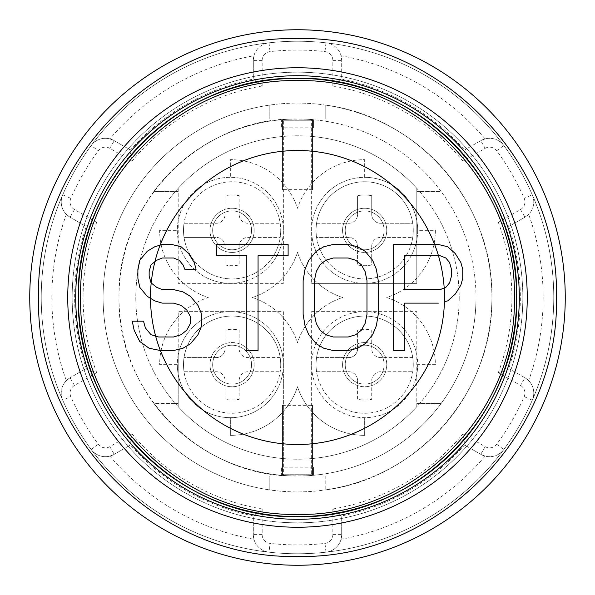 <?xml version="1.0" encoding="UTF-8"?>
<svg xmlns="http://www.w3.org/2000/svg" width="595" height="595" viewBox="0 0 595 595"><rect width="100%" height="100%" fill="white"/><g stroke="black" fill="none" stroke-linecap="round" stroke-linejoin="round"><path stroke-width="0.45" stroke-dasharray="2.98 2.23" d="M314.398 280.58L316.28 271.551L320.036 264.782L325.666 260.275L333.178 258.014L348.201 258.014L355.713 260.275L361.344 264.782L365.099 271.551L366.981 280.58L366.981 314.42L365.099 323.449L361.344 330.218L355.713 334.725L348.201 336.986L333.178 336.986L325.666 334.725L320.036 330.218L316.28 323.449L314.398 314.42M378.242 314.42L378.242 280.58M365.099 343.754L372.611 334.725M348.201 244.478L333.178 244.478L323.792 246.739L316.28 251.246L308.768 260.275L305.012 269.297L303.13 280.58L303.13 314.42L305.012 325.703L308.768 334.725L316.28 343.754L323.792 348.261L333.178 350.522L348.201 350.522M372.611 260.275L365.099 251.246M444.472 301.665L447.723 300.884L455.235 294.116L460.865 285.094L462.746 278.326L462.746 269.297L460.865 262.529L455.235 253.507L447.723 246.739L438.337 244.478L393.265 244.478L393.265 350.522L404.533 350.522L404.533 303.138L438.337 303.138M444.227 287.995L440.211 289.601L404.533 289.601L404.533 255.761L438.485 255.761M162.301 289.601L156.663 287.348L151.033 282.833M182.955 348.261L190.467 343.754L197.979 334.725L201.735 325.703L201.735 314.42L197.979 305.399L190.467 296.37L182.955 291.862L173.569 289.601M160.397 350.522L173.569 350.522M181.081 334.725L173.569 336.986L158.545 336.986L155.622 336.108M150.468 298.288L154.789 300.884M246.799 350.522L258.066 350.522L258.066 255.761L288.114 255.761L288.114 244.478L216.758 244.478L216.758 255.761L246.799 255.761M162.301 244.478L154.789 246.739L147.277 251.246L139.766 260.275L137.891 269.297L137.891 278.326L139.766 287.348L147.277 296.37L148.891 297.344M184.829 269.297L196.097 269.297L194.223 262.529L188.585 253.507L181.081 246.739M154.893 261.696L156.663 260.275L162.301 258.014L173.569 258.014M151.033 334.725L145.403 327.957L143.521 321.188L132.254 321.188L134.135 330.218L139.766 341.493L149.152 348.261L160.36 350.522M440.211 255.761L445.848 258.014L449.597 262.529L451.479 269.297L451.479 276.065L449.597 282.833L445.848 287.348M149.152 276.065L149.152 271.551L151.033 264.782M519.301 297.5A221.801 221.801 0 0 0 186.599 105.419A221.801 221.801 0 0 0 186.599 489.581A221.801 221.801 0 0 0 519.301 297.5M509.476 368.863L498.32 372.626L520.521 385.448L524.939 377.795L509.476 368.863L524.939 377.795A17.672 17.672 0 0 1 532.294 400.182A256.259 256.259 0 0 0 553.759 297.5A256.259 256.259 0 0 1 169.367 519.428A256.259 256.259 0 0 1 169.367 75.572A256.259 256.259 0 0 1 553.759 297.5A256.259 256.259 0 0 1 169.367 519.428A256.259 256.259 0 0 1 169.367 75.572A256.259 256.259 0 0 1 553.759 297.5A256.259 256.259 0 0 0 169.367 75.572A256.259 256.259 0 0 0 169.367 519.428A256.259 256.259 0 0 0 532.294 194.818A17.672 17.672 0 0 1 524.939 217.205L509.476 226.137L524.939 217.205L528.658 214.341A245.661 245.661 0 0 1 528.658 380.659A17.672 17.672 0 0 1 532.294 400.182A256.259 256.259 0 0 1 62.706 400.182A256.259 256.259 0 0 1 91.184 145.5A17.672 17.672 0 0 1 109.904 138.895L114.247 140.68L129.71 149.605L114.247 140.68A17.672 17.672 0 0 0 91.184 145.5A256.259 256.259 0 0 1 325.971 42.825A17.672 17.672 0 0 1 341.686 60.385L341.686 78.243L341.686 60.385L341.061 55.737A245.661 245.661 0 0 1 485.096 138.895A17.672 17.672 0 0 1 503.816 145.5A256.259 256.259 0 0 0 325.971 42.825A17.672 17.672 0 0 1 341.061 55.737M325.777 105.159L325.777 119L269.223 119L269.223 105.159A194.409 194.409 0 0 0 269.223 489.841L269.223 476L325.777 476L325.777 489.841A194.409 194.409 0 0 0 325.777 105.159A194.409 194.409 0 0 1 325.777 489.841C418.702 478.105 493.813 391.138 491.909 297.5C493.813 203.862 418.702 116.895 325.777 105.159A194.409 194.409 0 0 0 103.091 297.5A194.409 194.409 0 0 0 269.223 489.841A194.409 194.409 0 0 1 269.223 105.159L269.223 119L297.5 119C202.121 116.538 116.538 202.121 119 297.5C116.538 392.879 202.121 478.462 297.5 476L325.777 476L325.777 489.841A194.409 194.409 0 0 0 325.777 105.159A194.409 194.409 0 0 0 103.091 297.5A194.409 194.409 0 0 0 325.777 489.841A194.409 194.409 0 0 1 269.223 489.841L269.223 476L297.5 476A178.5 178.5 0 0 0 476 297.5A178.5 178.5 0 0 0 297.5 119L325.777 119L325.777 105.159M476 297.5A178.5 178.5 0 0 1 208.25 452.088A178.5 178.5 0 0 1 208.25 142.912A178.5 178.5 0 0 1 476 297.5M283.361 119.558A178.5 178.5 0 0 0 153.912 191.464A178.5 178.5 0 0 1 283.361 119.558L283.361 283.361L178.203 283.361L178.203 191.464L153.912 191.464L178.203 191.464L178.203 188.325A161.714 161.714 0 0 1 283.361 136.411A161.714 161.714 0 0 0 178.203 188.325L178.203 283.361L283.361 283.361L283.361 230.339A53.022 53.022 0 0 1 178.203 239.978A53.022 53.022 0 0 1 235.181 177.541A53.022 53.022 0 0 1 283.361 230.339L283.361 119.558M281.591 119.707A178.5 178.5 0 0 1 313.409 119.707A178.5 178.5 0 0 0 281.591 119.707L281.591 127.836L281.591 119.707M312.524 119.632C313.446 118.948 281.554 118.948 282.476 119.632C281.554 118.948 313.446 118.948 312.524 119.632L312.524 189.693L312.524 119.632M441.088 191.464A178.5 178.5 0 0 0 311.639 119.558L311.639 283.361L311.639 119.558A178.5 178.5 0 0 1 441.088 191.464L416.798 191.464L416.798 283.361L311.639 283.361L416.798 283.361L416.798 188.325L416.798 191.464L441.088 191.464M153.912 403.536A178.5 178.5 0 0 0 283.361 475.442L283.361 364.661A53.022 53.022 0 0 1 178.203 374.3A53.022 53.022 0 0 1 178.203 355.022L178.203 311.639L283.361 311.639L283.361 458.589A161.714 161.714 0 0 1 178.203 406.675L178.203 355.022A53.022 53.022 0 0 1 283.361 364.661L283.361 311.639L178.203 311.639L178.203 406.675A161.714 161.714 0 0 0 283.361 458.589L283.361 475.442A178.5 178.5 0 0 1 153.912 403.536L178.203 403.536L153.912 403.536M282.476 475.368C281.554 476.052 313.446 476.052 312.524 475.368C313.446 476.052 281.554 476.052 282.476 475.368L282.476 405.307L282.476 475.368M281.591 475.293A178.5 178.5 0 0 0 313.409 475.293A178.5 178.5 0 0 1 281.591 475.293L281.591 467.164L281.591 475.293M311.639 475.442A178.5 178.5 0 0 0 441.088 403.536A178.5 178.5 0 0 1 311.639 475.442L311.639 311.639L416.798 311.639L416.798 403.536L441.088 403.536L416.798 403.536L416.798 406.675A161.714 161.714 0 0 1 311.639 458.589A161.714 161.714 0 0 0 416.798 406.675L416.798 311.639L311.639 311.639L311.639 475.442M416.798 374.3A53.022 53.022 0 0 1 311.639 364.661A53.022 53.022 0 0 1 416.798 355.022A53.022 53.022 0 0 1 364.661 417.675L364.661 435.354A70.693 70.693 0 0 1 297.5 386.735A70.693 70.693 0 0 1 230.339 435.354L230.339 417.675A53.022 53.022 0 0 1 177.325 364.661L159.646 364.661A70.693 70.693 0 0 1 208.265 297.5A70.693 70.693 0 0 1 159.646 230.339L177.325 230.339A53.022 53.022 0 0 1 230.339 177.325L230.339 159.646A70.693 70.693 0 0 1 297.5 208.265A70.693 70.693 0 0 1 364.661 159.646L364.661 177.325A53.022 53.022 0 0 1 417.675 230.339L435.354 230.339A70.693 70.693 0 0 1 386.735 297.5A70.693 70.693 0 0 1 435.354 364.661L417.675 364.661A53.022 53.022 0 0 1 416.798 374.3M416.798 239.978A53.022 53.022 0 0 1 311.639 230.339A53.022 53.022 0 0 1 416.798 220.7A53.022 53.022 0 0 1 416.798 239.978M283.361 364.661A53.022 53.022 0 0 0 230.339 311.639A53.022 53.022 0 0 0 177.325 364.661L159.646 364.661A70.693 70.693 0 0 1 208.265 297.5A70.693 70.693 0 0 1 159.646 230.339L177.325 230.339A53.022 53.022 0 0 0 230.339 283.361A53.022 53.022 0 0 0 283.361 230.339A53.022 53.022 0 0 0 230.339 177.325L230.339 159.646A70.693 70.693 0 0 1 297.5 208.265A70.693 70.693 0 0 1 364.661 159.646L364.661 177.325A53.022 53.022 0 0 0 311.639 230.339A53.022 53.022 0 0 0 364.661 283.361A53.022 53.022 0 0 0 417.675 230.339L435.354 230.339A70.693 70.693 0 0 1 386.735 297.5A70.693 70.693 0 0 1 435.354 364.661L417.675 364.661A53.022 53.022 0 0 0 364.661 311.639A53.022 53.022 0 0 0 311.639 364.661A53.022 53.022 0 0 0 364.661 417.675L364.661 435.354A70.693 70.693 0 0 1 297.5 386.735A70.693 70.693 0 0 1 230.339 435.354L230.339 417.675A53.022 53.022 0 0 0 283.361 364.661M459.214 297.5A161.714 161.714 0 0 1 216.647 437.548A161.714 161.714 0 0 1 216.647 157.452A161.714 161.714 0 0 1 459.214 297.5A161.714 161.714 0 0 1 216.647 437.548A161.714 161.714 0 0 1 216.647 157.452A161.714 161.714 0 0 1 459.214 297.5M297.5 252.414A70.693 70.693 0 0 1 252.414 297.5A70.693 70.693 0 0 1 297.5 342.586A70.693 70.693 0 0 1 342.586 297.5A70.693 70.693 0 0 1 297.5 252.414A70.693 70.693 0 0 1 252.414 297.5A70.693 70.693 0 0 1 297.5 342.586A70.693 70.693 0 0 1 342.586 297.5A70.693 70.693 0 0 1 297.5 252.414M311.639 136.411A161.714 161.714 0 0 1 416.798 188.325A161.714 161.714 0 0 0 311.639 136.411M313.409 119.707L313.409 127.836L313.409 119.707M313.409 475.293L313.409 467.164L313.409 475.293M313.409 127.836L281.591 127.836M313.409 120.77L281.591 120.77L313.409 120.77M313.409 467.164L281.591 467.164M313.409 474.23L281.591 474.23L313.409 474.23M282.476 119.632L282.476 189.693L282.476 119.632M282.476 405.307L312.524 405.307L282.476 405.307M312.524 405.307L312.524 475.368L312.524 405.307M312.524 189.693L282.476 189.693L312.524 189.693M522.834 297.5A225.334 225.334 0 0 0 184.829 102.355A225.334 225.334 0 0 0 184.829 492.645A225.334 225.334 0 0 0 522.834 297.5A225.334 225.334 0 0 1 184.829 492.645A225.334 225.334 0 0 1 184.829 102.355A225.334 225.334 0 0 1 522.834 297.5M253.314 78.243L253.314 60.385L253.314 78.243L262.157 86.022L262.157 60.385A8.836 8.836 0 0 1 270.011 51.609A247.423 247.423 0 0 1 324.989 51.609A8.836 8.836 0 0 1 332.843 60.385L332.843 86.022L341.686 78.243M465.29 149.605L462.97 161.148L485.17 148.334L480.753 140.68L465.29 149.605L480.753 140.68L485.096 138.895M85.524 226.137L70.061 217.205L85.524 226.137L96.68 222.374L74.479 209.552A8.836 8.836 0 0 1 70.805 198.358A247.423 247.423 0 0 1 98.294 150.743A8.836 8.836 0 0 1 109.83 148.334L132.031 161.148L129.71 149.605M262.157 60.385L253.314 60.385L253.939 55.737A245.661 245.661 0 0 0 109.904 138.895M129.71 445.395L114.247 454.32L129.71 445.395L132.031 433.852L109.83 446.666A8.836 8.836 0 0 1 98.294 444.257A247.423 247.423 0 0 1 70.805 396.642A8.836 8.836 0 0 1 74.479 385.448L96.68 372.626L85.524 368.863L70.061 377.795L85.524 368.863M66.343 380.659L70.061 377.795A17.672 17.672 0 0 0 62.706 400.182A17.672 17.672 0 0 1 66.343 380.659A245.661 245.661 0 0 1 66.343 214.341A17.672 17.672 0 0 1 62.706 194.818A256.259 256.259 0 0 1 91.184 145.5L98.294 150.743M74.479 209.552L70.061 217.205L66.343 214.341M341.686 516.757L341.686 534.615L341.686 516.757L332.843 508.978L332.843 534.615A8.836 8.836 0 0 1 324.989 543.391A247.423 247.423 0 0 1 270.011 543.391A8.836 8.836 0 0 1 262.157 534.615L262.157 508.978L253.314 516.757L253.314 534.615L253.314 516.757M253.939 539.263L253.314 534.615A17.672 17.672 0 0 0 269.029 552.175A17.672 17.672 0 0 1 253.939 539.263A245.661 245.661 0 0 1 109.904 456.105A17.672 17.672 0 0 1 91.184 449.5A256.259 256.259 0 0 1 62.706 400.182L70.805 396.642M109.83 446.666L114.247 454.32L109.904 456.105M520.521 385.448A8.836 8.836 0 0 1 524.195 396.642A247.423 247.423 0 0 1 496.706 444.257A8.836 8.836 0 0 1 485.17 446.666L462.97 433.852L465.29 445.395L480.753 454.32L465.29 445.395M485.096 456.105L480.753 454.32A17.672 17.672 0 0 0 503.816 449.5A17.672 17.672 0 0 1 485.096 456.105A245.661 245.661 0 0 1 341.061 539.263A17.672 17.672 0 0 1 325.971 552.175A256.259 256.259 0 0 1 269.029 552.175L270.011 543.391M332.843 534.615L341.686 534.615L341.061 539.263M524.195 396.642L532.294 400.182A17.672 17.672 0 0 0 524.939 377.795L528.658 380.659M485.17 148.334A8.836 8.836 0 0 1 496.706 150.743A247.423 247.423 0 0 1 524.195 198.358A8.836 8.836 0 0 1 520.521 209.552L498.32 222.374L509.476 226.137M480.753 140.68A17.672 17.672 0 0 1 503.816 145.5A256.259 256.259 0 0 1 532.294 194.818A17.672 17.672 0 0 1 528.658 214.341M253.939 55.737A17.672 17.672 0 0 1 269.029 42.825A256.259 256.259 0 0 1 325.971 42.825L324.989 51.609M341.686 534.615A17.672 17.672 0 0 1 325.971 552.175L324.989 543.391M70.061 217.205A17.672 17.672 0 0 1 62.706 194.818L70.805 198.358M253.314 60.385A17.672 17.672 0 0 1 269.029 42.825L270.011 51.609M114.247 454.32A17.672 17.672 0 0 1 91.184 449.5L98.294 444.257M316.577 223.274L348.752 223.274A8.836 8.836 0 0 0 357.588 214.438A8.836 8.836 0 0 1 348.752 223.274L316.577 223.274A48.604 48.604 0 0 1 412.744 223.274A48.604 48.604 0 0 1 340.355 272.428A48.604 48.604 0 0 1 340.355 188.251A48.604 48.604 0 0 1 412.744 237.412L380.562 237.412A8.836 8.836 0 0 0 371.726 246.248L371.726 264.976A35.343 35.343 0 0 1 357.588 264.976L357.588 246.248A8.836 8.836 0 0 0 348.752 237.412L316.577 237.412A48.604 48.604 0 0 1 316.577 223.274M371.726 246.248A8.836 8.836 0 0 1 380.562 237.412L412.744 237.412A48.604 48.604 0 0 1 316.577 237.412L348.752 237.412A8.836 8.836 0 0 1 357.588 246.248L357.588 264.976A35.343 35.343 0 0 0 371.726 264.976L371.726 246.248M380.562 223.274L412.744 223.274L380.562 223.274A8.836 8.836 0 0 1 371.726 214.438A8.836 8.836 0 0 0 380.562 223.274M371.726 195.71L371.726 214.438L371.726 195.71A35.343 35.343 0 0 0 357.588 195.71A35.343 35.343 0 0 1 371.726 195.71M357.588 214.438L357.588 195.71L357.588 214.438M386.75 230.339A22.089 22.089 0 0 0 353.616 211.21A22.089 22.089 0 0 0 353.616 249.476A22.089 22.089 0 0 0 386.75 230.339A22.089 22.089 0 0 0 353.616 211.21A22.089 22.089 0 0 0 353.616 249.476A22.089 22.089 0 0 0 386.75 230.339M384.102 230.339A19.442 19.442 0 0 0 354.94 213.508A19.442 19.442 0 0 0 354.94 247.178A19.442 19.442 0 0 0 384.102 230.339A19.442 19.442 0 0 0 354.94 213.508A19.442 19.442 0 0 0 354.94 247.178A19.442 19.442 0 0 0 384.102 230.339M184.026 223.274L216.201 223.274A8.836 8.836 0 0 0 225.036 214.438A8.836 8.836 0 0 1 216.201 223.274L184.026 223.274A48.604 48.604 0 0 0 184.026 237.412L216.201 237.412L184.026 237.412A48.604 48.604 0 0 0 280.193 237.412L248.018 237.412A8.836 8.836 0 0 0 239.175 246.248L239.175 264.976A35.343 35.343 0 0 1 225.036 264.976L225.036 246.248A8.836 8.836 0 0 0 216.201 237.412A8.836 8.836 0 0 1 225.036 246.248L225.036 264.976A35.343 35.343 0 0 0 239.175 264.976L239.175 246.248A8.836 8.836 0 0 1 248.018 237.412L280.193 237.412A48.604 48.604 0 0 0 280.714 230.339A48.604 48.604 0 0 1 207.811 272.428A48.604 48.604 0 0 1 207.811 188.251A48.604 48.604 0 0 1 280.714 230.339A48.604 48.604 0 0 0 232.109 181.743A48.604 48.604 0 0 0 184.026 223.274M225.036 214.438L225.036 195.71A35.343 35.343 0 0 1 239.175 195.71L239.175 214.438A8.836 8.836 0 0 0 248.018 223.274L280.193 223.274L248.018 223.274A8.836 8.836 0 0 1 239.175 214.438L239.175 195.71A35.343 35.343 0 0 0 225.036 195.71L225.036 214.438M254.199 230.339A22.089 22.089 0 0 0 221.065 211.21A22.089 22.089 0 0 0 221.065 249.476A22.089 22.089 0 0 0 254.199 230.339A22.089 22.089 0 0 0 221.065 211.21A22.089 22.089 0 0 0 221.065 249.476A22.089 22.089 0 0 0 254.199 230.339M251.551 230.339A19.442 19.442 0 0 0 222.389 213.508A19.442 19.442 0 0 0 222.389 247.178A19.442 19.442 0 0 0 251.551 230.339A19.442 19.442 0 0 0 222.389 213.508A19.442 19.442 0 0 0 222.389 247.178A19.442 19.442 0 0 0 251.551 230.339M316.577 371.726L348.752 371.726A8.836 8.836 0 0 1 357.588 380.562A8.836 8.836 0 0 0 348.752 371.726L316.577 371.726A48.604 48.604 0 0 0 412.744 371.726A48.604 48.604 0 0 0 364.661 316.057A48.604 48.604 0 0 0 316.577 371.726M348.752 357.588L316.577 357.588L348.752 357.588A8.836 8.836 0 0 0 357.588 348.752A8.836 8.836 0 0 1 348.752 357.588M412.744 357.588L380.562 357.588A8.836 8.836 0 0 1 371.726 348.752L371.726 330.024A35.343 35.343 0 0 0 357.588 330.024L357.588 348.752L357.588 330.024A35.343 35.343 0 0 1 371.726 330.024L371.726 348.752A8.836 8.836 0 0 0 380.562 357.588L412.744 357.588M357.588 380.562L357.588 399.29A35.343 35.343 0 0 0 371.726 399.29L371.726 380.562A8.836 8.836 0 0 1 380.562 371.726L412.744 371.726L380.562 371.726A8.836 8.836 0 0 0 371.726 380.562L371.726 399.29A35.343 35.343 0 0 1 357.588 399.29L357.588 380.562M413.257 364.661A48.604 48.604 0 0 0 340.355 322.572A48.604 48.604 0 0 0 340.355 406.749A48.604 48.604 0 0 0 413.257 364.661M386.75 364.661A22.089 22.089 0 0 1 353.616 383.79A22.089 22.089 0 0 1 353.616 345.524A22.089 22.089 0 0 1 386.75 364.661A22.089 22.089 0 0 0 353.616 345.524A22.089 22.089 0 0 0 353.616 383.79A22.089 22.089 0 0 0 386.75 364.661M384.102 364.661A19.442 19.442 0 0 1 354.94 381.492A19.442 19.442 0 0 1 354.94 347.822A19.442 19.442 0 0 1 384.102 364.661A19.442 19.442 0 0 0 354.94 347.822A19.442 19.442 0 0 0 354.94 381.492A19.442 19.442 0 0 0 384.102 364.661M184.026 371.726L216.201 371.726A8.836 8.836 0 0 1 225.036 380.562A8.836 8.836 0 0 0 216.201 371.726L184.026 371.726A48.604 48.604 0 0 0 280.193 371.726A48.604 48.604 0 0 0 232.109 316.057A48.604 48.604 0 0 0 184.026 371.726M216.201 357.588L184.026 357.588L216.201 357.588A8.836 8.836 0 0 0 225.036 348.752A8.836 8.836 0 0 1 216.201 357.588M280.193 357.588L248.018 357.588A8.836 8.836 0 0 1 239.175 348.752L239.175 330.024A35.343 35.343 0 0 0 225.036 330.024L225.036 348.752L225.036 330.024A35.343 35.343 0 0 1 239.175 330.024L239.175 348.752A8.836 8.836 0 0 0 248.018 357.588L280.193 357.588M225.036 380.562L225.036 399.29A35.343 35.343 0 0 0 239.175 399.29L239.175 380.562A8.836 8.836 0 0 1 248.018 371.726L280.193 371.726L248.018 371.726A8.836 8.836 0 0 0 239.175 380.562L239.175 399.29A35.343 35.343 0 0 1 225.036 399.29L225.036 380.562M280.714 364.661A48.604 48.604 0 0 0 207.811 322.572A48.604 48.604 0 0 0 207.811 406.749A48.604 48.604 0 0 0 280.714 364.661M254.199 364.661A22.089 22.089 0 0 1 221.065 383.79A22.089 22.089 0 0 1 221.065 345.524A22.089 22.089 0 0 1 254.199 364.661A22.089 22.089 0 0 0 221.065 345.524A22.089 22.089 0 0 0 221.065 383.79A22.089 22.089 0 0 0 254.199 364.661M251.551 364.661A19.442 19.442 0 0 1 222.389 381.492A19.442 19.442 0 0 1 222.389 347.822A19.442 19.442 0 0 1 251.551 364.661A19.442 19.442 0 0 0 222.389 347.822A19.442 19.442 0 0 0 222.389 381.492A19.442 19.442 0 0 0 251.551 364.661M498.32 372.626A214.408 214.408 0 0 0 498.32 222.374M332.843 508.978A214.408 214.408 0 0 0 462.97 433.852M132.031 433.852A214.408 214.408 0 0 0 262.157 508.978M96.68 222.374A214.408 214.408 0 0 0 96.68 372.626M262.157 86.022A214.408 214.408 0 0 0 132.031 161.148M462.97 161.148A214.408 214.408 0 0 0 332.843 86.022M496.706 150.743L503.816 145.5A256.259 256.259 0 0 1 532.294 194.818L524.195 198.358M532.294 400.182A256.259 256.259 0 0 1 503.816 449.5A17.672 17.672 0 0 1 480.753 454.32L485.17 446.666M332.843 60.385L341.686 60.385M341.285 78.994A222.85 222.85 0 0 1 464.836 150.327M130.164 150.327A222.85 222.85 0 0 1 253.715 78.994M86.379 368.833A222.85 222.85 0 0 1 86.379 226.167M253.715 516.006A222.85 222.85 0 0 1 130.164 444.673M464.836 444.673A222.85 222.85 0 0 1 341.285 516.006M508.621 226.167A222.85 222.85 0 0 1 508.621 368.833M520.521 209.552L524.939 217.205M496.706 444.257L503.816 449.5M262.157 534.615L253.314 534.615M74.479 385.448L70.061 377.795M109.83 148.334L114.247 140.68"/><path stroke-width="0.89" d="M355.713 334.725L348.201 336.986L333.178 336.986L325.666 334.725L320.036 330.218L316.28 323.449L314.398 314.42L314.398 280.58L316.28 271.551L320.036 264.782L325.666 260.275L333.178 258.014L348.201 258.014L355.713 260.275L361.344 264.782L365.099 271.551L366.981 280.58L366.981 314.42L365.099 323.449L361.344 330.218L355.713 334.725M445.848 287.348L440.211 289.601L404.533 289.601L404.533 255.761L440.211 255.761L445.848 258.014L449.597 262.529L451.479 269.297L451.479 276.065L449.597 282.833L445.848 287.348L444.227 287.995A147.032 147.032 0 0 1 444.472 301.665L444.435 301.672A146.995 146.995 0 0 1 160.397 350.522L173.569 350.522L182.955 348.261L190.467 343.754L197.979 334.725L201.735 325.703L201.735 314.42L197.979 305.399L190.467 296.37L182.955 291.862L173.569 289.601L162.301 289.601L156.663 287.348L151.033 282.833L149.152 276.065L151.033 282.833M148.891 297.344L154.789 300.884L162.301 303.138L173.569 303.138L181.081 305.399L186.711 309.906L190.467 316.674L190.467 323.449L186.711 330.218L181.081 334.725L173.569 336.986L158.545 336.986L155.667 336.115A146.995 146.995 0 0 1 150.505 298.311L147.277 296.37L139.766 287.348L137.891 278.326L137.891 269.297L139.766 260.275L147.277 251.246L154.789 246.739L162.301 244.478L171.687 244.478L162.301 244.478M149.152 276.065L149.152 271.551L151.033 264.782L156.663 260.275L162.301 258.014L173.569 258.014L179.199 260.275L182.955 264.782L184.829 269.297L196.097 269.297L194.223 262.529L188.585 253.507L181.081 246.739L171.687 244.478L181.081 246.739M444.435 301.672L447.723 300.884L455.235 294.116L460.865 285.094L462.746 278.326L462.746 269.297L460.865 262.529L455.235 253.507L447.723 246.739L438.337 244.478L393.265 244.478L393.265 350.522L404.533 350.522L404.533 303.138L438.337 303.138M378.242 297.5L378.242 280.58L376.367 269.297L372.611 260.275L365.099 251.246L357.588 246.739L348.201 244.478L333.178 244.478L323.792 246.739L316.28 251.246L308.768 260.275L305.012 269.297L303.13 280.58L303.13 314.42L305.012 325.703L308.768 334.725L316.28 343.754L323.792 348.261L333.178 350.522L348.201 350.522L357.588 348.261L365.099 343.754L372.611 334.725L376.367 325.703L378.242 314.42L378.242 297.5M246.799 255.761L246.799 350.522L258.066 350.522L258.066 255.761L288.114 255.761L288.114 244.478L216.758 244.478L216.758 255.761L246.799 255.761L246.799 350.522M151.033 334.725L155.622 336.108A147.032 147.032 0 0 0 160.36 350.522L149.152 348.261L139.766 341.493L134.135 330.218L132.254 321.188L143.521 321.188L145.403 327.957L151.033 334.725L155.667 336.115M372.611 334.725L376.367 325.703L378.242 314.42M348.201 350.522L357.588 348.261L365.099 343.754M365.099 251.246L357.588 246.739L348.201 244.478M378.242 280.58L376.367 269.297L372.611 260.275M314.398 314.42L314.398 280.58M173.569 289.601L162.301 289.601M173.569 350.522L182.955 348.261M154.789 300.884L162.301 303.138L173.569 303.138L181.081 305.399L186.711 309.906L190.467 316.674L190.467 323.449L186.711 330.218L181.081 334.725M173.569 258.014L179.199 260.275L182.955 264.782L184.829 269.297M434.64 244.478A147.032 147.032 0 0 1 438.485 255.761L440.211 255.761M151.033 264.782L154.893 261.696A147.032 147.032 0 0 1 160.107 245.14M516.646 297.5C519.673 414.626 414.566 519.703 297.448 516.646C180.359 519.636 75.334 414.581 78.354 297.5C75.327 180.374 180.434 75.297 297.552 78.354C414.641 75.364 519.666 180.419 516.646 297.5A219.146 219.146 0 0 0 187.923 107.71A219.146 219.146 0 0 0 187.923 487.29A219.146 219.146 0 0 0 516.646 297.5M519.301 297.5A221.801 221.801 0 0 0 186.599 105.419A221.801 221.801 0 0 0 186.599 489.581A221.801 221.801 0 0 0 519.301 297.5M67.748 297.5A229.752 229.752 0 0 1 412.38 98.532A229.752 229.752 0 0 1 412.38 496.468A229.752 229.752 0 0 1 67.748 297.5M38.586 297.5C35.016 159.125 159.192 34.986 297.567 38.586C435.89 35.053 559.977 159.17 556.414 297.5C559.984 435.875 435.808 560.014 297.433 556.414C159.11 559.947 35.023 435.83 38.586 297.5M29.75 297.5A267.75 267.75 0 0 0 431.375 529.379A267.75 267.75 0 0 0 431.375 65.621A267.75 267.75 0 0 0 29.75 297.5M444.19 288.01A146.995 146.995 0 0 0 438.448 255.761M154.938 261.659A146.995 146.995 0 0 0 151.219 282.989M434.603 244.478A146.995 146.995 0 0 0 160.152 245.125M514.355 297.5C517.345 413.399 413.346 517.375 297.448 514.355C181.587 517.315 77.655 413.361 80.645 297.5C77.655 181.601 181.654 77.625 297.552 80.645C413.413 77.685 517.345 181.639 514.355 297.5M151.19 282.96A147.032 147.032 0 0 0 150.468 298.288"/></g></svg>
